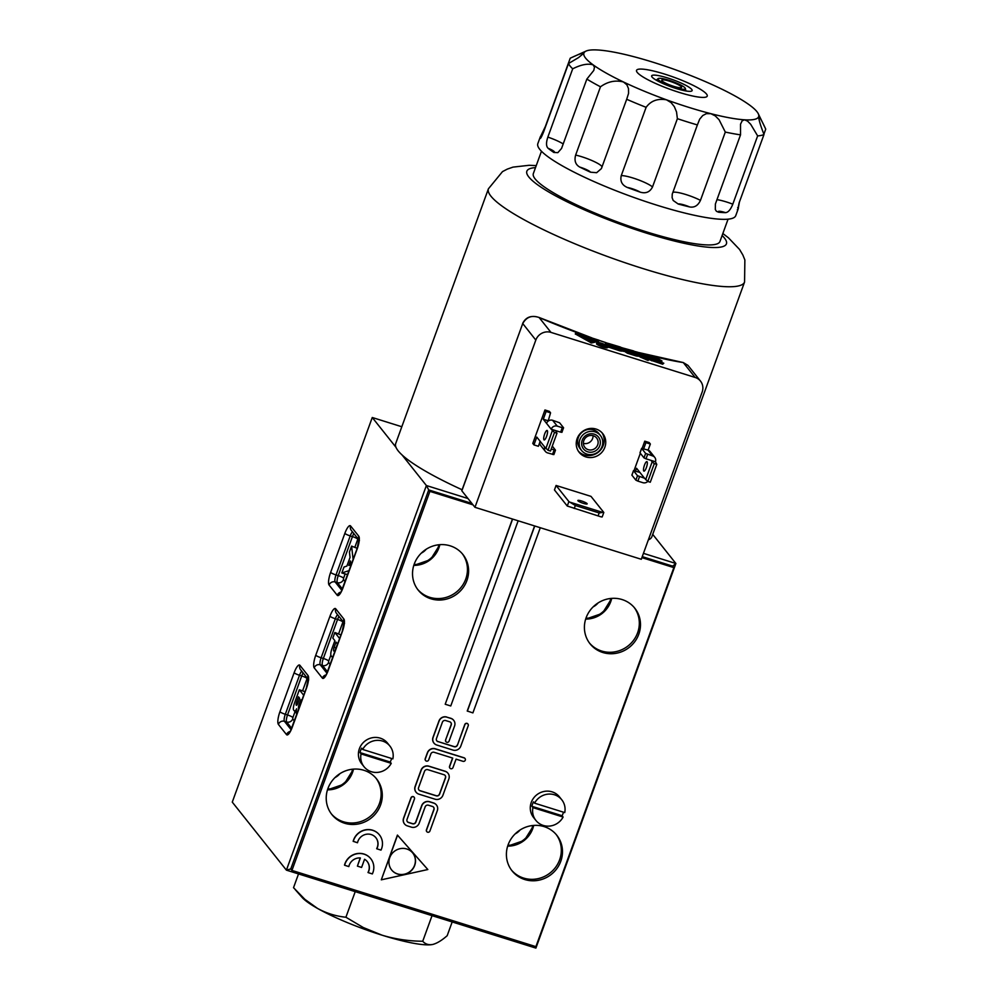 <?xml version="1.0" encoding="UTF-8"?>
<svg xmlns="http://www.w3.org/2000/svg" width="998" height="998" viewBox="0 0 998 998"><rect width="100%" height="100%" fill="white"/><g stroke="black" fill="none" stroke-linecap="round" stroke-linejoin="round"><path stroke-width="1.5" d="M676.956 88.747A21.532 3.618 -160 0 1 676.045 88.46A21.532 3.618 -160 0 1 674.898 88.098A21.532 3.618 -160 0 1 651.632 76.235A21.532 3.618 -160 0 1 667.724 77.994A21.532 3.618 -160 0 1 691.888 90.893A21.532 3.618 -160 0 1 676.956 88.747M637.235 72.405A37.612 6.325 -160 0 1 636.936 71.993A37.612 6.325 -160 0 1 637.435 69.536A37.612 6.325 -160 0 1 672.34 76.671A37.612 6.325 -160 0 1 706.534 94.062A37.612 6.325 -160 0 1 707.071 94.885A37.612 6.325 -160 0 1 678.478 92.165A37.612 6.325 -160 0 1 637.71 72.954A37.612 6.325 -160 0 1 637.235 72.405M681.385 86.826A10.529 1.771 20 0 0 681.272 86.701A10.529 1.771 20 0 0 669.421 81.162A10.529 1.771 20 0 0 661.973 80.751A10.529 1.771 20 0 0 662.048 80.838A10.529 1.771 20 0 0 671.068 85.454A10.529 1.771 20 0 0 680.948 87.724A10.529 1.771 20 0 0 681.484 86.963A10.529 1.771 20 0 0 681.385 86.826M669.483 80.439A14.583 2.458 20 0 0 668.86 80.239A14.583 2.458 20 0 0 668.086 80.015A14.583 2.458 20 0 0 658.131 78.605A14.583 2.458 20 0 0 674.498 87.337A14.583 2.458 20 0 0 685.401 88.523A14.583 2.458 20 0 0 669.483 80.439M295.146 889.542L302.12 897.439A72.205 12.151 20 0 0 316.516 907.843A72.205 12.151 20 0 0 317.539 908.43L304.877 899.335L293.524 887.684L298.527 873.924M380.051 934.552A72.205 12.151 20 0 0 382.147 935.213L363.284 927.529L345.907 917.237C335.964 916.239 326.521 913.307 317.539 908.43A72.205 12.151 20 0 0 380.051 934.552M452.181 921.94L447.179 935.687C441.802 940.428 436.999 943.335 432.783 944.445L431.847 944.619A72.205 12.151 20 0 1 431.772 944.632L431.847 944.619M432.047 915.653L422.728 941.239C408.806 941.151 395.283 939.143 382.147 935.213A72.205 12.151 20 0 0 431.772 944.632M355.226 891.638L345.907 917.237M432.783 944.445C428.678 945.231 425.323 944.158 422.728 941.239M763.894 134.169L765.728 129.129A105.301 17.727 20 0 0 765.653 128.979A105.301 17.727 20 0 0 765.566 128.804M739.431 201.995L738.358 207.721A105.301 17.727 -160 0 1 738.171 208.994A105.301 17.727 -160 0 1 737.659 209.904L737.447 210.017M737.36 209.742A9.032 1.522 20 0 0 737.659 209.904L739.156 202.744L764.006 134.456A105.301 17.727 20 0 1 757.644 135.903L732.794 204.178C730.661 209.568 728.241 212.399 725.558 212.649A105.301 17.727 -160 0 1 718.56 212.212L716.427 211.289L715.317 209.518L715.391 204.004L740.528 134.842A105.301 17.727 20 0 1 725.309 132.073L700.459 200.361C698.014 205.6 694.408 207.796 689.63 206.948A105.301 17.727 -160 0 1 678.203 204.016L673.188 200.473L672.116 197.654L672.253 194.086L697.377 124.925A105.301 17.727 20 0 1 677.38 118.675L652.517 186.95C649.923 192.078 645.806 193.812 640.192 192.14A105.301 17.727 -160 0 1 627.405 187.499C622.016 185.179 619.97 181.212 621.267 175.611L646.118 107.335A105.301 17.727 20 0 1 626.694 99.276L601.382 168.612L596.642 172.704L590.492 172.192A105.301 17.727 -160 0 1 579.763 167.09C575.509 164.67 574.137 160.666 575.634 155.077L600.484 86.789A105.301 17.727 20 0 1 586.849 79.091L561.562 148.428L557.845 152.657L553.853 152.469A105.301 17.727 -160 0 1 548.064 148.253C546.106 146.319 546.031 142.602 547.852 137.1L572.702 68.812A105.301 17.727 20 0 1 570.083 66.018A105.301 17.727 20 0 1 568.511 63.535L543.648 131.811C541.552 136.963 540.367 139.109 540.08 138.223A105.301 17.727 -160 0 1 540.267 136.951A105.301 17.727 -160 0 1 540.779 136.052L545.37 126.484L570.22 58.208A105.301 17.727 20 0 1 570.644 57.996L586.1 51.06A92.976 15.644 20 0 0 583.88 53.193A92.976 15.644 20 0 0 583.755 53.867A92.976 15.644 20 0 0 593.186 64.895A92.976 15.644 20 0 0 594.97 66.155A92.976 15.644 20 0 0 623.426 81.961A92.976 15.644 20 0 0 626.544 83.433A92.976 15.644 20 0 0 666.477 99.812A92.976 15.644 20 0 0 670.057 101.097A92.976 15.644 20 0 0 710.813 113.66A92.976 15.644 20 0 0 713.969 114.458A92.976 15.644 20 0 0 744.558 119.81A92.976 15.644 20 0 0 746.554 119.91A92.976 15.644 20 0 0 758.667 116.604A92.976 15.644 20 0 0 758.792 115.93A92.976 15.644 20 0 0 758.268 113.722A92.976 15.644 20 0 0 749.361 104.902A92.976 15.644 20 0 0 747.577 103.655A92.976 15.644 20 0 0 719.134 87.849A92.976 15.644 20 0 0 716.102 86.427A92.976 15.644 20 0 0 676.07 69.997A92.976 15.644 20 0 0 672.303 68.65A92.976 15.644 20 0 0 631.734 56.15A92.976 15.644 20 0 0 628.478 55.327A92.976 15.644 20 0 0 597.989 50A92.976 15.644 20 0 0 595.993 49.9A92.976 15.644 20 0 0 586.1 51.06M540.267 136.951L537.822 143.65A105.301 17.727 20 0 0 539.756 149.338A105.301 17.727 20 0 0 644.009 200.985A105.301 17.727 20 0 0 735.738 215.68L738.171 208.994M728.066 219.173L719.945 241.491A99.289 16.704 -160 0 1 633.443 227.631A99.289 16.704 -160 0 1 535.165 178.941A99.289 16.704 -160 0 1 533.344 173.577L541.465 151.247M677.38 118.675L676.532 111.951L674.361 106.686L671.093 102.607L666.477 99.812C657.62 98.303 650.833 100.81 646.118 107.335M626.694 99.276L628.565 93.388L628.503 88.622L626.869 84.793L623.426 81.961C615.392 79.94 607.757 81.549 600.484 86.789M586.849 79.091L593.81 70.396L594.459 67.24L593.186 64.895C588.022 63.261 581.185 64.571 572.702 68.812M568.511 63.535L578.516 57.61L583.88 53.193C582.82 52.744 578.266 54.416 570.22 58.208M759.129 116.616L758.667 116.604C758.754 119.735 760.538 125.686 764.006 134.456M757.644 135.903L750.696 124.301L747.589 121.145L744.558 119.81L742.15 120.82L740.528 124.189L740.528 134.842M725.309 132.073L719.084 119.748L715.279 115.918L710.813 113.66L706.397 113.647L702.717 115.556L699.66 119.186L697.377 124.925M765.728 129.129C762.023 121.07 759.665 116.903 758.667 116.604M593.186 606.834A14.222 13.523 141.5 0 0 598.076 602.942M421.306 553.129A14.222 13.523 141.5 0 0 426.196 549.237M334.991 777.579A14.222 13.523 141.5 0 0 339.881 773.687M515.18 833.879A14.222 13.523 141.5 0 0 520.07 829.987M534.566 803.165L564.731 812.584A16.554 15.731 141.5 0 0 561.787 799.797A16.554 15.731 141.5 0 0 554.414 794.77A16.554 15.731 141.5 0 0 534.566 803.165L533.518 801.843A16.554 15.731 141.5 0 0 531.897 806.297L532.944 807.619A16.554 15.731 141.5 0 0 535.889 820.406A16.554 15.731 141.5 0 0 542.563 825.196A16.554 15.731 141.5 0 0 543.261 825.433A16.554 15.731 141.5 0 0 544.147 825.683A16.554 15.731 141.5 0 0 563.109 817.05L562.061 815.728A16.554 15.731 141.5 0 0 563.471 812.197M561.787 799.797L559.466 796.878A16.554 15.731 141.5 0 0 552.094 791.851A16.554 15.731 141.5 0 0 533.456 798.275A16.554 15.731 141.5 0 0 533.568 817.487L535.889 820.406M532.944 807.619L563.109 817.05M562.061 815.728L531.897 806.297M362.686 749.448L392.863 758.879A16.554 15.731 141.5 0 0 389.919 746.092A16.554 15.731 141.5 0 0 382.546 741.065A16.554 15.731 141.5 0 0 362.686 749.448L361.638 748.138A16.554 15.731 141.5 0 0 360.016 752.592L361.064 753.914A16.554 15.731 141.5 0 0 364.021 766.701A16.554 15.731 141.5 0 0 370.682 771.491A16.554 15.731 141.5 0 0 371.381 771.728A16.554 15.731 141.5 0 0 372.266 771.978A16.554 15.731 141.5 0 0 391.241 763.345L390.193 762.023A16.554 15.731 141.5 0 0 391.59 758.48M389.919 746.092L387.586 743.173A16.554 15.731 141.5 0 0 380.213 738.146A16.554 15.731 141.5 0 0 361.588 744.57A16.554 15.731 141.5 0 0 361.688 763.769L364.021 766.701M361.064 753.914L391.241 763.345M390.193 762.023L360.016 752.592M363.883 770.281A28.58 27.171 141.5 0 0 331.71 781.397A28.58 27.171 141.5 0 0 331.885 814.555A28.58 27.171 141.5 0 0 343.399 822.826A28.58 27.171 141.5 0 0 344.609 823.238A28.58 27.171 141.5 0 0 346.144 823.674A28.58 27.171 141.5 0 0 377.256 811.461A28.58 27.171 141.5 0 0 376.62 778.964A28.58 27.171 141.5 0 0 363.883 770.281M331.311 813.819A28.58 27.171 141.5 0 0 342.239 821.366A28.58 27.171 141.5 0 0 343.449 821.778A28.58 27.171 141.5 0 0 344.984 822.202A28.58 27.171 141.5 0 0 375.822 810.401A28.58 27.171 141.5 0 0 376.021 778.24A28.58 27.171 141.5 0 1 379.926 801.993A28.58 27.171 141.5 0 1 379.415 803.527A28.58 27.171 141.5 0 1 378.941 804.75A28.58 27.171 141.5 0 1 331.311 813.819M450.21 545.844A28.58 27.171 141.5 0 0 418.025 556.946A28.58 27.171 141.5 0 0 418.199 590.117A28.58 27.171 141.5 0 0 429.726 598.388A28.58 27.171 141.5 0 0 430.936 598.788A28.58 27.171 141.5 0 0 432.471 599.224A28.58 27.171 141.5 0 0 463.583 587.011A28.58 27.171 141.5 0 0 462.935 554.514A28.58 27.171 141.5 0 0 450.21 545.844M417.638 589.369A28.58 27.171 141.5 0 0 428.566 596.916A28.58 27.171 141.5 0 0 429.776 597.328A28.58 27.171 141.5 0 0 431.298 597.765A28.58 27.171 141.5 0 0 462.149 585.951A28.58 27.171 141.5 0 0 462.348 553.803A28.58 27.171 141.5 0 1 466.253 577.543A28.58 27.171 141.5 0 1 465.742 579.077A28.58 27.171 141.5 0 1 465.268 580.3A28.58 27.171 141.5 0 1 417.638 589.369M406.785 848.986A13.535 12.874 141.5 0 0 391.54 854.251A13.535 12.874 141.5 0 0 391.628 869.957A13.535 12.874 141.5 0 0 397.092 873.874A13.535 12.874 141.5 0 0 397.653 874.073A13.535 12.874 141.5 0 0 398.389 874.273A13.535 12.874 141.5 0 0 413.122 868.497A13.535 12.874 141.5 0 0 412.823 853.103A13.535 12.874 141.5 0 0 406.785 848.986M391.565 869.882A13.535 12.874 141.5 0 0 396.967 873.724A13.535 12.874 141.5 0 0 397.541 873.924A13.535 12.874 141.5 0 0 398.264 874.123A13.535 12.874 141.5 0 0 412.985 868.385A13.535 12.874 141.5 0 0 412.76 853.028M525.173 878.514A28.58 27.171 141.5 0 0 556.011 866.713A28.58 27.171 141.5 0 0 556.21 834.553A28.58 27.171 141.5 0 1 560.128 858.292A28.58 27.171 141.5 0 1 559.616 859.839A28.58 27.171 141.5 0 1 559.142 861.049A28.58 27.171 141.5 0 1 511.5 870.119A28.58 27.171 141.5 0 0 522.428 877.679A28.58 27.171 141.5 0 0 523.638 878.078A28.58 27.171 141.5 0 0 525.173 878.514M526.333 879.974A28.58 27.171 141.5 0 0 557.458 867.773A28.58 27.171 141.5 0 0 556.809 835.276A28.58 27.171 141.5 0 0 544.072 826.594A28.58 27.171 141.5 0 0 511.899 837.696A28.58 27.171 141.5 0 0 512.074 870.867A28.58 27.171 141.5 0 0 523.601 879.138A28.58 27.171 141.5 0 0 524.798 879.55A28.58 27.171 141.5 0 0 526.333 879.974M622.078 599.549A28.58 27.171 141.5 0 0 589.905 610.651A28.58 27.171 141.5 0 0 590.08 643.822A28.58 27.171 141.5 0 0 601.607 652.093A28.58 27.171 141.5 0 0 602.817 652.505A28.58 27.171 141.5 0 0 604.339 652.929A28.58 27.171 141.5 0 0 635.464 640.716A28.58 27.171 141.5 0 0 634.815 608.219A28.58 27.171 141.5 0 0 622.078 599.549M589.506 643.074A28.58 27.171 141.5 0 0 600.434 650.621A28.58 27.171 141.5 0 0 601.644 651.033A28.58 27.171 141.5 0 0 603.179 651.469A28.58 27.171 141.5 0 0 634.017 639.656A28.58 27.171 141.5 0 0 634.217 607.508A28.58 27.171 141.5 0 1 638.134 631.247A28.58 27.171 141.5 0 1 637.622 632.794A28.58 27.171 141.5 0 1 637.148 634.004A28.58 27.171 141.5 0 1 589.506 643.074M375.872 837.709A10.579 10.055 141.5 0 1 376.683 848.649L376.795 848.799A10.579 10.055 141.5 0 0 375.934 837.784A10.579 10.055 141.5 0 0 357.496 842.761L353.167 841.302A15.12 14.371 141.5 0 1 354.539 837.809A15.12 14.371 141.5 0 1 379.365 834.815A15.12 14.371 141.5 0 1 379.427 834.889M370.819 858.767A15.12 14.371 141.5 0 1 372.341 873.924L368.125 872.601A10.579 10.055 141.5 0 0 368.175 872.526A10.579 10.055 141.5 0 0 364.557 859.266L361.588 867.437L357.409 866.127L360.378 857.956A10.579 10.055 141.5 0 0 360.29 857.956A10.579 10.055 141.5 0 0 348.826 866.576L344.622 865.254A15.12 14.371 141.5 0 1 345.982 861.773A15.12 14.371 141.5 0 1 370.819 858.767L370.707 858.629A15.12 14.371 141.5 0 0 345.869 861.623A15.12 14.371 141.5 0 0 344.497 865.104L344.622 865.254M368.125 872.601L368.012 872.452A10.579 10.055 141.5 0 0 367.214 861.524M376.795 848.799L380.999 850.109A15.12 14.371 141.5 0 0 379.49 834.964A15.12 14.371 141.5 0 0 354.652 837.958A15.12 14.371 141.5 0 0 353.28 841.451M426.433 829.862L426.545 830.012A1.809 1.722 141.5 0 0 426.807 831.658L426.682 831.521A1.809 1.722 141.5 0 1 426.433 829.862L433.856 809.465A2.595 2.458 141.5 0 0 433.868 809.453A2.595 2.458 141.5 0 0 433.556 807.182M426.545 830.012L433.98 809.615A2.595 2.458 141.5 0 0 433.98 809.603A2.595 2.458 141.5 0 0 432.458 806.471L428.404 805.199A2.595 2.458 141.5 0 0 425.148 806.858L419.197 823.175A6.213 5.913 141.5 0 1 411.376 827.142L407.321 825.87A6.213 5.913 141.5 0 1 404.552 823.986L404.44 823.837A6.213 5.913 141.5 0 0 404.489 823.911M414.145 797.252A1.809 1.722 141.5 0 0 411.001 797.776L403.566 818.173A6.213 5.913 141.5 0 0 404.44 823.837M407.334 821.653A2.595 2.458 141.5 0 0 408.431 822.364L408.544 822.514A2.595 2.458 141.5 0 1 407.022 819.383A2.595 2.458 141.5 0 1 407.034 819.37L414.457 798.974A1.809 1.722 141.5 0 0 412.561 796.716A1.809 1.722 141.5 0 0 411.114 797.926L403.691 818.323A6.213 5.913 141.5 0 0 404.552 823.986M408.431 822.364L412.486 823.637A2.595 2.458 141.5 0 0 412.498 823.637A2.595 2.458 141.5 0 0 415.742 821.978L415.867 822.127A2.595 2.458 141.5 0 1 412.611 823.787A2.595 2.458 141.5 0 0 412.611 823.787L408.544 822.514M436.388 804.924A6.213 5.913 141.5 0 0 433.569 802.966L429.514 801.693A6.213 5.913 141.5 0 0 421.68 805.66L415.742 821.978M426.807 831.658A1.809 1.722 141.5 0 0 429.889 831.06L437.311 810.663A6.213 5.913 141.5 0 0 433.681 803.103L429.627 801.843A6.213 5.913 141.5 0 0 421.805 805.81L415.867 822.127M418.886 789.929A2.595 2.458 141.5 0 0 419.971 790.641L436.201 795.705A2.595 2.458 141.5 0 0 439.469 794.059L439.582 794.208A2.595 2.458 141.5 0 1 436.338 795.855L420.096 790.79A2.595 2.458 141.5 0 1 418.574 787.659A2.595 2.458 141.5 0 1 418.574 787.634L424.512 771.317A2.595 2.458 141.5 0 1 427.768 769.658A2.595 2.458 141.5 0 0 427.768 769.658L444.01 774.735A2.595 2.458 141.5 0 1 445.532 777.866A2.595 2.458 141.5 0 0 445.532 777.866L439.582 794.208M439.469 794.059L445.407 777.741A2.595 2.458 141.5 0 0 445.407 777.729A2.595 2.458 141.5 0 0 445.108 775.458M435.14 799.223A6.213 5.913 141.5 0 0 442.925 795.244L448.863 778.927A6.213 5.913 141.5 0 0 445.233 771.379L429.003 766.302A6.213 5.913 141.5 0 0 428.965 766.302A6.213 5.913 141.5 0 0 421.181 770.281L415.243 786.599A6.213 5.913 141.5 0 0 418.873 794.146L435.103 799.211A6.213 5.913 141.5 0 0 435.14 799.223M447.94 773.2A6.213 5.913 141.5 0 0 445.12 771.229L428.891 766.165A6.213 5.913 141.5 0 0 421.056 770.132L415.118 786.449A6.213 5.913 141.5 0 0 416.041 792.187M436.762 740.79A2.595 2.458 141.5 0 0 437.86 741.514L454.202 746.729A2.595 2.458 141.5 0 0 457.471 745.069L464.893 724.673A1.809 1.722 141.5 0 1 467.975 724.074L467.862 723.924A1.809 1.722 141.5 0 0 464.769 724.536L457.471 745.069M450.809 722.527A2.595 2.458 141.5 0 1 451.121 724.798A2.595 2.458 141.5 0 0 451.121 724.798L445.607 739.93L451.233 724.947A2.595 2.458 141.5 0 0 451.233 724.935A2.595 2.458 141.5 0 0 449.711 721.804L445.657 720.544A2.595 2.458 141.5 0 0 445.644 720.531A2.595 2.458 141.5 0 0 442.401 722.19L436.463 738.508A2.595 2.458 141.5 0 0 437.972 741.651M437.86 741.514L454.09 746.579A2.595 2.458 141.5 0 0 454.102 746.591A2.595 2.458 141.5 0 0 457.346 744.932M453.653 720.269A6.213 5.913 141.5 0 0 450.822 718.298L446.879 717.175A6.213 5.913 141.5 0 0 439.058 721.155L433.12 737.472A6.213 5.913 141.5 0 0 436.75 745.019L452.98 750.084A6.213 5.913 141.5 0 0 460.802 746.117L468.237 725.721A1.809 1.722 141.5 0 0 467.975 724.074M446.767 717.038A6.213 5.913 141.5 0 0 438.945 721.005L433.007 737.322A6.213 5.913 141.5 0 0 433.918 743.061M445.732 740.067A1.809 1.722 141.5 0 0 447.665 742.312A1.809 1.722 141.5 0 0 449.075 741.115L454.577 725.995A6.213 5.913 141.5 0 0 450.934 718.448L446.879 717.175M445.607 739.93A1.809 1.722 141.5 0 0 445.919 741.651M464.956 758.43A1.809 1.722 141.5 0 0 464.095 757.794L435.215 748.774A6.213 5.913 141.5 0 0 427.394 752.741L425.21 758.742A1.809 1.722 141.5 0 0 425.522 760.464M425.285 758.991A1.809 1.722 141.5 0 0 427.256 761.137A1.809 1.722 141.5 0 0 428.666 759.94L430.849 753.939A2.595 2.458 141.5 0 1 434.093 752.28A2.595 2.458 141.5 0 1 434.105 752.28L452.73 758.093L449.674 766.501A1.809 1.722 141.5 0 0 451.607 768.747A1.809 1.722 141.5 0 0 453.005 767.537L456.061 759.141L462.985 761.312A1.809 1.722 141.5 0 0 465.018 758.492A1.809 1.722 141.5 0 0 464.207 757.944L435.328 748.924A6.213 5.913 141.5 0 0 427.506 752.891L425.323 758.892A1.809 1.722 141.5 0 0 425.285 758.991M452.568 758.056L449.549 766.352A1.809 1.722 141.5 0 0 449.861 768.073M534.604 525.946L467.239 711.013L472.902 712.896L540.292 527.717M535.227 946.441L535.901 948.1L675.883 563.496L672.677 566.14L642.25 556.635L672.677 566.14L673.85 567.613L535.889 946.64L291.94 870.418L290.767 868.946L286.401 870.144L232.272 802.118L372.266 417.501L401.807 426.745M512.61 519.072L445.208 704.239L450.759 705.973L518.149 520.806M402.057 454.963L426.383 485.527L428.728 489.918L471.842 503.391L428.728 489.918L290.767 868.946L428.728 489.918L429.889 491.378L291.94 870.418M512.461 519.022L445.208 704.239M534.753 525.983L467.351 711.162M641.889 557.62L673.85 567.613M429.889 491.378L473.002 504.851M427.83 869.532L397.416 835.089L381.298 879.824L427.83 869.532L397.541 835.226L381.298 879.824M360.216 857.943L357.409 866.127M301.683 700.858L300.797 699.748L299.026 704.625A3.006 0.786 -72.6 0 0 298.963 704.788A3.006 0.786 -72.6 0 0 298.714 708.218A3.006 0.786 -72.6 0 0 299.051 708.106M296.868 714.094L296.481 713.607A6.013 1.572 -72.6 0 1 296.656 708.854A6.013 1.572 -72.6 0 1 296.68 708.742A6.013 1.572 107.4 0 1 296.631 708.83A6.013 1.572 107.4 0 1 294.56 711.063A6.013 1.572 107.4 0 1 294.323 710.888L293.649 710.052A6.013 1.572 107.4 0 1 294.522 703.016L299.338 689.78L303.716 695.282M334.118 647.34A3.006 0.786 -72.6 0 0 333.694 650.846L333.981 651.207A3.006 0.786 -72.6 0 0 334.105 651.295A3.006 0.786 -72.6 0 0 335.577 649.149L337.486 643.922L336.027 642.101L334.118 647.328A3.006 0.786 -72.6 0 0 334.118 647.34L336.027 647.914M339.644 638.52L334.854 632.507L332.821 638.071L334.866 640.641L331.947 648.65A6.013 1.572 -72.6 0 0 331.935 648.688A6.013 1.572 -72.6 0 0 331.087 655.686L332.534 657.52A6.013 1.572 -72.6 0 0 332.683 657.645M296.693 701.694L298.477 696.816L299.637 698.276L297.866 703.153A3.006 0.786 107.4 0 1 297.803 703.316A3.006 0.786 107.4 0 1 296.381 705.299A3.006 0.786 107.4 0 1 296.693 701.694L298.227 702.168M643.448 553.354L675.883 563.496L652.717 534.379M467.975 498.526L426.383 485.527L286.401 870.144L535.901 948.1M347.628 574.623L341.827 572.977L343.998 567.026L346.88 566.078L350.049 557.408L349.437 552.069L351.608 546.118L357.209 548.326M334.854 632.507L340.954 634.928M341.827 572.977L349.1 570.606M351.608 546.118L353.13 559.529M348.813 565.454L350.884 564.781L350.448 560.951L348.813 565.454M305.026 691.689L299.338 689.78M372.266 417.501L396.006 447.341M644.371 465.43A4.965 1.297 -72.6 0 0 643.935 471.118A4.965 1.297 -72.6 0 0 646.38 467.588A4.965 1.297 -72.6 0 0 646.904 461.637A4.965 1.297 -72.6 0 0 644.533 464.956A4.965 1.297 -72.6 0 0 644.459 465.168A4.965 1.297 -72.6 0 0 644.371 465.43M600.409 435.502L598.837 433.519A12.038 11.44 141.5 0 0 577.78 443.586A12.038 11.44 141.5 0 0 580 448.514L581.572 450.485A12.038 11.44 141.5 0 0 602.48 439.769A12.038 11.44 141.5 0 0 586.275 432.533A12.038 11.44 141.5 0 0 581.572 450.485M597.964 440.767A7.522 7.148 141.5 0 0 583.431 443.898A7.522 7.148 141.5 0 0 593.511 449.337A7.522 7.148 141.5 0 0 597.964 440.767M544.571 434.255A4.965 1.297 -72.6 0 0 544.147 439.931A4.965 1.297 -72.6 0 0 546.58 436.4A4.965 1.297 -72.6 0 0 547.104 430.45A4.965 1.297 -72.6 0 0 544.746 433.768A4.965 1.297 -72.6 0 0 544.659 433.98A4.965 1.297 -72.6 0 0 544.571 434.255M600.21 440.954A9.543 9.069 141.5 0 0 589.169 434.005A9.543 9.069 141.5 0 0 581.759 445.033A9.543 9.069 141.5 0 0 592.338 452.082A9.543 9.069 141.5 0 0 600.21 440.954M582.059 336.276A7.31 1.235 20 0 0 589.406 339.819A7.31 1.235 20 0 0 595.581 340.767A7.31 1.235 20 0 0 595.444 340.38A7.31 1.235 20 0 0 588.209 336.788A7.31 1.235 20 0 0 581.834 335.765A7.31 1.235 20 0 0 581.909 336.089A7.31 1.235 20 0 0 581.971 336.164A7.31 1.235 20 0 0 582.059 336.276M606.173 346.58A5.501 0.923 20 0 0 604.738 345.819L600.072 343.337L603.653 344.46L604.576 346.231M603.753 346.007A5.501 0.923 20 0 0 607.57 346.456A5.501 0.923 20 0 0 601.332 343.237A5.501 0.923 20 0 0 597.228 342.688A5.501 0.923 20 0 0 603.229 345.844A5.501 0.923 20 0 0 603.466 345.919A5.501 0.923 20 0 0 603.753 346.007M462.111 489.769A136.302 22.942 -160 0 1 398.202 450.896A136.302 22.942 -160 0 1 395.707 443.524L488.421 188.784A136.302 22.942 -160 0 0 490.916 196.157A136.302 22.942 -160 0 0 642.862 268.537A136.302 22.942 -160 0 0 655.736 272.429A136.302 22.942 -160 0 0 744.57 282.022L744.87 259.942L742.824 254.939L739.555 249.45L728.44 237.811L722.839 233.52M744.57 282.022L651.856 536.749A136.302 22.942 -160 0 1 648.351 539.868M596.941 342.588L596.542 343.699A5.801 0.973 20 0 0 602.867 347.03A5.801 0.973 20 0 0 603.116 347.104A5.801 0.973 20 0 0 603.428 347.192A5.801 0.973 20 0 0 607.458 347.678L607.857 346.568A5.801 0.973 20 0 0 601.283 343.162A5.801 0.973 20 0 0 596.941 342.588A5.801 0.973 20 0 0 603.279 345.907A5.801 0.973 20 0 0 603.528 345.994A5.801 0.973 20 0 0 603.827 346.081A5.801 0.973 20 0 0 607.857 346.568L608.156 345.72L622.727 350.049L618.461 347.504L609.703 344.772L607.682 343.449L608.693 343.512L608.431 344.235M578.478 451.333A15.045 14.296 141.5 0 0 595.581 453.953A15.045 14.296 141.5 0 0 604.064 438.459A15.045 14.296 141.5 0 0 603.952 437.798A15.045 14.296 141.5 0 0 603.79 436.987A15.045 14.296 141.5 0 0 601.931 432.67M605.362 438.958A15.045 14.296 141.5 0 0 602.755 433.619A15.045 14.296 141.5 0 0 585.102 429.913A15.045 14.296 141.5 0 0 576.445 446.206A15.045 14.296 141.5 0 0 579.214 452.356A15.045 14.296 141.5 0 0 596.554 456.211A15.045 14.296 141.5 0 0 605.624 440.43A15.045 14.296 141.5 0 0 605.524 439.769A15.045 14.296 141.5 0 0 605.362 438.958M587.123 503.691A4.965 0.836 -160 0 1 587.173 503.89A4.965 0.836 -160 0 1 582.844 503.192A4.965 0.836 -160 0 1 577.929 500.759A4.965 0.836 -160 0 1 577.842 500.497A4.965 0.836 -160 0 1 582.059 501.146A4.965 0.836 -160 0 1 587.024 503.566A4.965 0.836 -160 0 1 587.074 503.616A4.965 0.836 -160 0 1 587.123 503.691M599.81 344.036A5.501 0.923 20 0 0 598.226 343.686M637.186 354.402L633.78 351.346L623.975 348.477L627.405 351.608L637.148 354.527M594.521 341.017A7.31 1.235 20 0 0 588.72 338.235A7.31 1.235 20 0 0 582.483 336.638M660.127 360.266L648.301 356.074L651.731 359.205L663.795 363.21L652.118 359.692L648.376 357.908L646.467 355.4L657.732 358.469L661.998 361.014L650.259 357.571L660.09 360.39M648.513 359.442L662.66 364.22L663.795 363.21M661.412 362.237L661.998 361.014M640.317 355.775L648.538 359.355L645.244 355.188L641.502 353.404L637.547 352.294L643.436 354.614L645.556 357.284L640.317 355.775L639.905 356.885L648.139 360.478L648.488 359.392M643.436 354.627L643.036 355.737L638.246 353.991L638.658 352.868M605.574 343.711L608.131 345.807M608.693 343.512L620.382 347.03L605.811 342.701L610.077 345.246L618.847 347.978L618.535 348.838M607.757 346.855L619.845 350.847L622.328 351.171L622.727 350.049M618.847 347.978L620.868 349.312L619.845 349.25L608.156 345.72M695.194 377.469A12.038 11.44 -38.5 0 1 702.155 392.052L641.29 559.279L474.961 507.308L535.814 340.081A12.038 11.44 141.5 0 1 550.971 332.396L695.119 377.444A12.038 11.44 -38.5 0 1 695.194 377.469M640.017 352.943A140.207 23.603 20 0 0 683.293 362.573L687.984 365.393L700.484 381.099M621.891 348.813L622.128 347.803L624.037 350.298L627.779 352.082L639.057 355.151L637.148 352.656L633.406 350.872L622.128 347.803A140.207 23.603 20 0 1 620.307 347.242M622.677 350.211L627.38 353.192L636.138 355.937L638.645 356.274L639.057 355.151M635.339 352.094L634.94 353.205L625.047 349.861M461.937 490.579L522.715 323.601C526.445 316.977 531.922 314.956 539.132 317.526L550.971 332.396M593.062 435.664A7.522 7.148 -38.5 0 1 583.393 443.374M641.664 448.426L647.964 450.073L652.617 455.924L645.619 453.404L643.997 457.87L640.03 452.892L641.664 448.426L645.619 453.404M647.627 454.364L646.005 458.818L643.997 457.87M652.617 455.924A4.815 4.578 -38.5 0 1 652.642 455.936A4.815 4.578 -38.5 0 1 655.437 461.762L656.784 464.394L650.284 482.221L647.814 481.448L654.301 463.608L656.784 464.394M647.964 450.073A4.815 4.578 -38.5 0 1 647.989 450.086A4.815 4.578 -38.5 0 1 650.11 451.533L654.763 457.383M633.543 470.732L639.843 472.366L644.508 478.217L637.497 475.697L635.876 480.163L631.921 475.185L633.543 470.732L637.497 475.697M639.518 476.657L637.897 481.123L635.876 480.163M637.897 481.123L642.887 482.683A4.815 4.578 141.5 0 0 647.777 481.423M551.208 449.063L555.474 450.16L553.853 454.614L547.515 452.88A4.815 4.578 -38.5 0 1 547.49 452.867A4.815 4.578 -38.5 0 1 544.708 447.029L536.787 437.087L533.942 444.896L538.384 446.281L539.768 442.463M545.37 451.42L540.716 445.57A4.815 4.578 -38.5 0 1 540.043 441.178M555.474 450.16L552.293 446.094M561.974 432.321L560.626 432.146L562.261 427.693L557.258 426.121L552.593 420.27A4.815 4.578 141.5 0 0 552.568 420.27L559.604 422.79L563.558 427.768L561.936 432.221M552.568 420.27A4.815 4.578 141.5 0 0 546.542 423.352L551.195 429.202L560.626 432.146M557.258 426.121A4.815 4.578 141.5 0 0 557.221 426.121A4.815 4.578 141.5 0 0 551.195 429.202L554.501 432.433L556.984 433.207L555.636 430.587M562.261 427.693L563.596 427.868M634.042 470.607L640.342 453.279M642.163 448.302L644.758 441.166L649.187 442.551L650.359 444.023L645.918 442.625L643.698 448.738M567.263 506.023L601.095 516.864L602.181 516.939L603.815 512.473L591.003 496.38L556.073 485.465L554.451 489.931L567.263 506.023L568.885 501.557L556.073 485.465M533.942 444.896L532.782 443.424L544.958 409.978L549.387 411.376L550.559 412.835L546.118 411.45L543.286 419.247L546.542 423.352M570.557 502.356L602.717 512.411L599.162 512.947L575.322 505.499L568.885 501.557M603.815 512.473L602.717 512.411M598.076 515.929L599.162 512.947M574.237 508.481L575.322 505.499M548.127 421.156L550.559 412.835M544.958 409.978L546.118 411.45M556.984 433.207L550.484 451.046L548.014 450.26L544.708 447.029M545.869 448.501L552.356 430.662M548.014 450.26L554.501 432.433M547.715 420.632L543.286 419.247M639.843 472.366L636.587 468.274L635.576 471.031M647.814 481.448L644.508 478.217M645.669 479.676L652.156 461.849L654.301 463.608M646.005 458.818L650.995 460.377L652.156 461.849M644.758 441.166L645.918 442.625M648.126 450.123L650.359 444.023M650.995 460.377L655.437 461.762M634.94 353.205L635.738 354.215M461.849 490.829L474.961 507.308M539.057 317.501L539.132 317.526A140.207 23.603 20 0 0 590.629 337.511M636.549 354.826L636.163 355.937M624.037 350.298L623.638 351.421M695.119 377.444L683.293 362.573L638.62 352.506M643.036 355.737L643.835 356.735M649.374 357.459L650.209 357.721M575.447 334.018L591.452 342.988L598.6 341.328M620.232 349.724L619.82 350.834M645.931 357.758L645.531 358.868M600.072 343.337L599.661 344.447M602.293 345.046L604.663 345.782L600.958 344.21L602.143 345.47M575.821 333.008L591.09 341.628L599.012 340.243L576.058 332.958L575.409 334.13M652.517 186.95A18.051 3.044 20 0 0 637.46 179.515A18.051 3.044 20 0 0 621.267 175.611M640.192 192.14A9.032 1.522 20 0 0 627.405 187.499M700.459 200.361A18.051 3.044 20 0 0 672.802 192.464M732.794 204.178A18.051 3.044 20 0 0 716.938 199.662M563.234 143.962A18.051 3.044 20 0 0 547.852 137.1M602.081 166.891A18.051 3.044 20 0 0 592.687 160.878A18.051 3.044 20 0 0 575.634 155.077M689.63 206.948A9.032 1.522 20 0 0 678.203 204.016M725.558 212.649A9.032 1.522 20 0 0 718.56 212.212M738.358 207.721A9.032 1.522 20 0 0 737.684 207.596M541.615 136.514A9.032 1.522 20 0 0 540.779 136.052M553.853 152.469A9.032 1.522 20 0 0 548.064 148.253M590.492 172.192A9.032 1.522 20 0 0 579.763 167.09M585.676 619.084A25.574 24.314 141.5 0 0 611.699 598.376L602.355 613.346L585.664 619.122M585.963 618.211A24.376 23.166 141.5 0 0 610.776 598.463M413.796 565.379A25.574 24.314 141.5 0 0 439.819 544.671M414.083 564.506A24.376 23.166 141.5 0 0 438.908 544.758M353.541 769.121L344.16 784.091L327.469 789.855A25.574 24.314 141.5 0 0 353.504 769.121M327.768 788.944A24.376 23.166 141.5 0 0 352.581 769.196M507.67 846.129A25.574 24.314 141.5 0 0 533.693 825.421M507.957 845.256A24.376 23.166 141.5 0 0 532.77 825.508M306.473 688.208L292.277 727.23A4.815 0.811 -160 0 1 292.264 727.218A10.828 2.832 107.4 0 1 286.526 734.628L278.38 724.386A4.815 4.578 -38.5 0 1 278.392 724.361A10.828 2.832 107.4 0 1 279.939 711.724L294.136 672.702A4.815 0.811 20 0 0 294.148 672.714A10.828 2.832 107.4 0 1 299.887 665.304L308.033 675.546A10.828 2.832 107.4 0 1 306.473 688.208A4.815 0.811 -160 0 1 306.386 687.946L290.218 731.808M299.887 665.304A4.815 4.578 141.5 0 0 300.548 669.683L308.207 679.301M308.033 675.546A4.815 4.578 141.5 0 0 308.195 679.127M344.036 622.615A4.815 4.578 141.5 0 1 343.873 619.034A10.828 2.832 107.4 0 1 342.314 631.697L328.105 670.718A4.815 0.811 -160 0 1 328.105 670.706A10.828 2.832 107.4 0 1 322.366 678.116L314.22 667.874A4.815 4.578 -38.5 0 1 314.22 667.849A10.828 2.832 107.4 0 1 315.767 655.212A4.815 0.811 20 0 0 315.78 655.224A4.815 0.811 20 0 0 321.131 657.769L335.34 618.748L337.561 619.446L323.352 658.468L321.131 657.769A6.013 1.572 107.4 0 0 320.271 664.793L322.491 665.504A6.013 1.572 107.4 0 1 323.352 658.468A4.815 0.811 20 0 1 323.389 658.468A4.815 0.811 20 0 1 328.716 661.013L330.862 655.15M315.767 655.212L329.976 616.19A4.815 0.811 20 0 0 329.976 616.203A4.815 0.811 20 0 0 335.34 618.748A6.013 1.572 107.4 0 1 335.353 618.71A6.013 1.572 107.4 0 1 337.611 614.706M330.188 664.493L328.554 662.423A4.815 4.578 -38.5 0 1 322.516 665.504A4.815 4.578 -38.5 0 1 322.491 665.504L327.506 671.791M291.666 728.303L286.651 722.003A6.013 1.572 107.4 0 1 287.524 714.967L301.72 675.958A6.013 1.572 107.4 0 1 301.733 675.92A6.013 1.572 107.4 0 1 303.143 672.939M294.36 721.005L292.713 718.934A4.815 4.578 -38.5 0 1 286.651 722.003L284.442 721.317A6.013 1.572 107.4 0 1 285.303 714.281L299.5 675.259L301.72 675.958A4.815 0.811 20 0 1 307.085 678.503L307.259 678.116M292.713 718.934A4.815 4.578 -38.5 0 1 292.701 718.959L292.888 717.525A4.815 0.811 20 0 0 292.876 717.525A4.815 0.811 20 0 0 287.524 714.967L285.303 714.281A4.815 0.811 20 0 1 279.939 711.724M342.314 631.697A4.815 0.811 -160 0 1 342.302 631.697A4.815 0.811 -160 0 1 342.227 631.435L326.059 675.297M294.148 672.714A4.815 0.811 20 0 0 299.5 675.259A6.013 1.572 107.4 0 1 299.512 675.222A6.013 1.572 107.4 0 1 301.77 671.217M338.671 633.693L342.925 622.004A4.815 0.811 20 0 0 337.586 619.459A6.013 1.572 107.4 0 1 337.574 619.409A6.013 1.572 107.4 0 1 338.983 616.44M322.366 678.116A4.815 4.578 -38.5 0 1 325.897 674.972M326.907 673.139L320.271 664.805A6.013 1.572 107.4 0 1 320.271 664.793A4.815 4.578 -38.5 0 0 314.22 667.849M343.873 619.034L335.715 608.792A4.815 4.578 141.5 0 0 336.388 613.184L344.048 622.802M341.79 590.305L335.153 581.959L337.374 582.657A6.013 1.572 107.4 0 1 337.361 582.645A4.815 4.578 -38.5 0 0 343.437 579.589L343.599 578.179A4.815 0.811 20 0 0 338.235 575.621L352.444 536.6L350.223 535.914A4.815 0.811 20 0 1 350.198 535.901A4.815 0.811 20 0 1 344.859 533.356A10.828 2.832 107.4 0 1 350.597 525.958L358.756 536.188A10.828 2.832 107.4 0 1 357.197 548.863L342.988 587.872A10.828 2.832 107.4 0 1 337.249 595.282A4.815 4.578 -38.5 0 1 340.78 592.126M337.249 595.282L329.103 585.04A4.815 4.578 -38.5 0 1 329.103 585.015A4.815 4.578 -38.5 0 1 335.153 581.959A6.013 1.572 107.4 0 1 336.027 574.923L338.235 575.621A6.013 1.572 107.4 0 0 337.361 582.645L342.389 588.957M357.197 548.863A4.815 0.811 -160 0 1 357.184 548.85A4.815 0.811 -160 0 1 357.109 548.601L340.942 592.45M343.437 579.589L345.071 581.647M350.597 525.958A4.815 4.578 141.5 0 0 350.597 525.983A4.815 4.578 141.5 0 0 351.271 530.337L358.931 539.955M358.756 536.188A4.815 4.578 141.5 0 0 358.918 539.781M344.859 533.356L330.65 572.365A4.815 0.811 20 0 0 335.989 574.923A4.815 0.811 20 0 0 336.027 574.923L350.223 535.914A6.013 1.572 107.4 0 1 350.236 535.876A6.013 1.572 107.4 0 1 352.494 531.872M354.901 547.154L357.808 539.157A4.815 0.811 20 0 0 352.444 536.6A6.013 1.572 107.4 0 1 352.456 536.562A6.013 1.572 107.4 0 1 353.866 533.593M286.526 734.628A4.815 4.578 -38.5 0 1 290.069 731.484M291.067 729.65L284.442 721.317A6.013 1.572 107.4 0 1 284.43 721.305A4.815 4.578 -38.5 0 0 278.392 724.361M333.694 650.846L334.517 651.108M343.599 578.179A4.815 0.811 20 0 0 343.599 578.166L345.121 574M328.554 662.423L328.716 661.013M299.026 704.625L300.186 704.987M329.103 585.04A10.828 2.832 107.4 0 1 330.65 572.365M329.976 616.19A10.828 2.832 107.4 0 1 335.715 608.792M292.888 717.525L295.171 711.25M302.606 690.803L307.085 678.515A4.815 0.811 20 0 0 307.085 678.503M722.115 235.528A106.212 17.877 -160 0 1 657.22 236.376A106.212 17.877 -160 0 1 647.191 233.357A106.212 17.877 -160 0 1 548.688 191.953A106.212 17.877 -160 0 1 535.514 167.614M658.119 358.956L657.807 359.804M663.071 363.11L662.66 364.22M652.118 359.692L651.706 360.802M646.529 355.587L646.217 356.411M651.37 358.145L651.07 358.968M641.415 356.348L641.015 357.459M641.876 353.878L641.477 354.989M610.077 345.246L609.766 346.094M605.873 342.888L605.474 343.998M619.658 346.93L619.334 347.803M609.267 346.294L608.867 347.416M622.191 347.978L621.829 348.976M627.779 352.082L627.38 353.192M633.78 351.346L633.381 352.469M591.901 337.898L539.307 317.551C531.46 314.994 525.909 316.952 522.653 323.439L535.814 340.081M552.505 454.439L554.127 449.986M461.787 490.667L522.802 323.352M598.962 340.368A140.207 23.603 20 0 0 605.848 342.663M635.651 351.733A140.207 23.603 20 0 0 637.585 352.269M606.335 343.462L605.923 344.572M646.716 358.744L646.317 359.854M659.491 360.69L659.179 361.538M648.363 357.908L648.064 358.731M649.349 356.211L649.049 357.047M598.987 340.256L598.588 341.366L599.012 340.243M591.09 341.628L590.679 342.738M591.864 341.865L591.452 342.988M625.022 348.614L624.711 349.45M658.131 78.605L656.235 80.164M685.401 88.523L685.838 90.943M758.268 113.722L765.653 128.979M413.783 565.417L430.487 559.641L439.856 544.671M507.658 846.167L524.349 840.391L533.73 825.421M296.194 711.574L294.56 711.063M359.417 540.579L358.893 539.594L357.109 548.601M344.535 623.413L344.011 622.428L342.227 631.435M308.694 679.925L308.17 678.939L306.386 687.946M646.467 355.4L646.13 356.311M650.259 357.571L650.01 358.27M648.538 359.355L648.139 360.478M605.811 342.701L605.412 343.811M620.382 347.03L620.008 348.065M641.627 448.339L640.005 452.793M633.505 470.632L631.884 475.085M598.975 340.33L605.898 342.626M620.319 347.192L622.166 347.753M635.327 351.595L637.809 352.282M687.984 365.393L682.744 362.386M575.696 332.908L575.297 334.018M536.238 165.606L529.127 165.294L513.022 167.115L507.296 169.111L502.493 171.619L488.421 188.784"/></g></svg>
